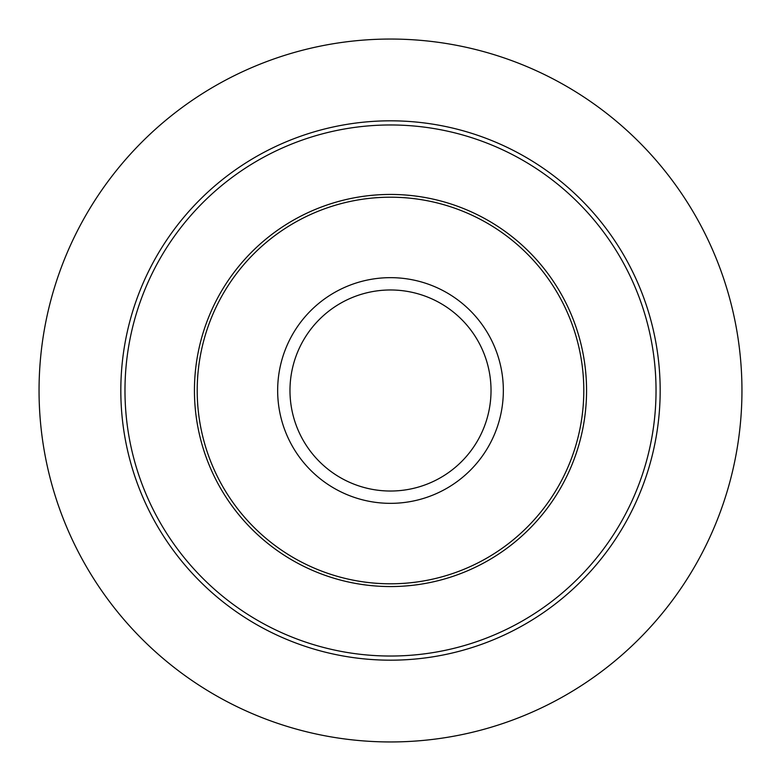 <?xml version="1.0" encoding="UTF-8"?>
<svg xmlns="http://www.w3.org/2000/svg" width="781" height="781" viewBox="0 0 781 781"><rect width="100%" height="100%" fill="white"/><g stroke="black" fill="none" stroke-linecap="round" stroke-linejoin="round"><path stroke-width="1.17" d="M39.05 390.5A351.45 351.45 0 0 1 390.5 39.05A351.45 351.45 0 0 1 741.95 390.5A351.45 351.45 0 0 1 390.5 741.95A351.45 351.45 0 0 1 39.05 390.5M197.202 390.5A193.297 193.297 0 0 1 390.5 197.202A193.297 193.297 0 0 1 583.798 390.5A193.297 193.297 0 0 1 390.5 583.798A193.297 193.297 0 0 1 197.202 390.5M120.821 390.5A269.679 269.679 0 0 1 525.34 156.952A269.679 269.679 0 0 1 525.34 624.048A269.679 269.679 0 0 1 120.821 390.5A269.679 269.679 0 0 1 525.34 156.952A269.679 269.679 0 0 1 525.34 624.048A269.679 269.679 0 0 1 120.821 390.5M194.44 390.5A196.06 196.06 0 0 1 390.5 194.44A196.06 196.06 0 0 1 586.56 390.5A196.06 196.06 0 0 1 390.5 586.56A196.06 196.06 0 0 1 194.44 390.5M491.024 390.5A100.524 100.524 0 0 0 390.5 289.976A100.524 100.524 0 0 0 289.976 390.5A100.524 100.524 0 0 0 390.5 491.024A100.524 100.524 0 0 0 491.024 390.5M277.655 390.5A112.845 112.845 0 0 1 390.5 277.655A112.845 112.845 0 0 1 503.345 390.5A112.845 112.845 0 0 1 390.5 503.345A112.845 112.845 0 0 1 277.655 390.5M124.98 390.5A265.52 265.52 0 0 0 523.26 620.456A265.52 265.52 0 0 0 523.26 160.544A265.52 265.52 0 0 0 124.98 390.5"/></g></svg>
